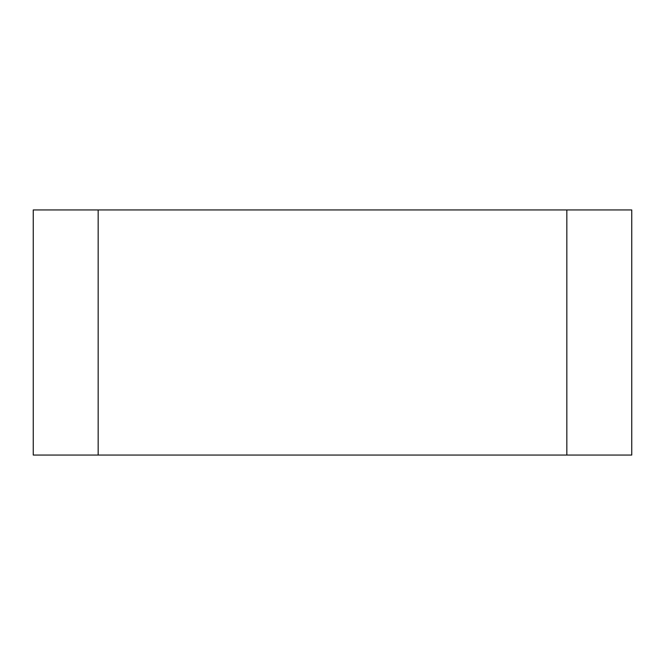 <?xml version="1.0" encoding="UTF-8"?>
<svg xmlns="http://www.w3.org/2000/svg" width="665" height="665" viewBox="0 0 665 665"><rect width="100%" height="100%" fill="white"/><g stroke="black" fill="none" stroke-linecap="round" stroke-linejoin="round"><path stroke-width="1" d="M566.838 455.06L33.25 455.06L33.25 209.941L631.75 209.941L631.75 455.06L566.838 455.06L566.838 209.941M98.162 455.06L98.162 209.941"/></g></svg>
